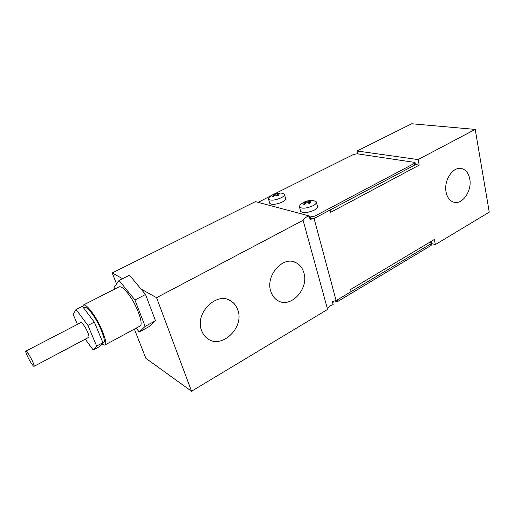 <?xml version="1.0" encoding="UTF-8"?>
<svg xmlns="http://www.w3.org/2000/svg" width="515" height="515" viewBox="0 0 515 515"><rect width="100%" height="100%" fill="white"/><g stroke="black" fill="none" stroke-linecap="round" stroke-linejoin="round"><path stroke-width="0.77" d="M237.821 310.011C236.54 306.206 234.351 303.271 231.241 301.191C217.388 290.705 194.38 312.991 201.584 330.501C202.717 333.636 204.481 336.16 206.888 338.085C220.768 350.2 244.754 327.926 237.821 310.011M303.837 272.686C302.434 267.948 299.775 264.594 295.861 262.618C283.089 255.395 265.18 275.622 270.806 291.361C272.12 295.513 274.424 298.565 277.707 300.535C290.621 308.949 309.212 288.78 303.837 272.686M446.099 192.243C443.479 180.681 452.975 166.203 461.53 168.527C465.837 169.647 468.579 173.098 469.757 178.872C472.223 190.608 462.522 204.976 453.85 202.221C449.878 201.017 447.29 197.689 446.099 192.243M327.598 309.406C327.746 307.507 329.594 305.891 333.154 304.565L332.291 301.397L336.128 300.593L314.073 218.502L310.075 219.409L309.129 215.92C305.369 217.259 303.354 218.721 303.09 220.304L327.598 309.406L191.548 391.239L145.874 358.324L134.357 329.111M336.128 300.593L351.133 291.606L350.593 289.501L434.345 239.494L435.375 244.574L489.25 212.167L475.223 129.407L411.73 123.761L357.056 150.992L357.738 153.876M357.056 150.992L418.09 159.579L475.223 129.407M418.09 159.579L419.216 165.128L330.649 212.322L330.051 210.017L314.073 218.502M116.57 283.99L112.219 272.944L255.395 201.629L309.129 215.92M191.548 391.239L156.573 297.683L140.943 288.966M122.538 278.699L112.219 272.944M156.573 297.683L303.09 220.304M431.686 243.621L435.375 244.574M415.302 164.549L419.216 165.128M34.093 366.313L88.638 337.377C90.067 337.196 86.848 329.22 83.617 325.004C82.316 323.272 81.389 322.474 80.836 322.602L80.752 322.648M28.364 353.805L25.898 351.108C24.868 351.121 28.48 359.103 31.531 363.584C32.793 365.457 33.63 366.377 34.035 366.345C35.084 366.384 31.441 358.305 28.364 353.805M102.485 343.157L103.386 342.668C106.972 342.224 99.389 323.008 91.535 312.985C88.413 308.949 86.172 307.101 84.827 307.455L84.615 307.564M104.983 344.992L139.72 326.214C144.425 325.351 136.488 303.599 127.276 292.636C123.626 288.239 120.909 286.308 119.126 286.842L118.836 286.99M82.6 306.612L83.539 304.951C85.078 304.552 87.621 306.644 91.181 311.234C100.155 322.68 108.813 344.644 104.719 345.134L101.764 343.969M85.245 339.179L93.215 350.02L96.633 346.067L87.943 325.435L76.027 309.489L73.175 314.42L77.43 324.373M136.179 328.126L139.237 331.988L149.273 326.523L155.498 320.761L145.526 294.49L129.523 275.177L119.042 280.469L114.034 287.602L114.639 289.127M139.237 331.988L145.146 326.375L155.498 320.761M145.146 326.375L134.943 300.02L145.526 294.49M134.943 300.02L119.042 280.469M93.215 350.02L99.318 346.724L102.891 342.694L94.316 322.1L82.342 306.271L76.027 309.489M96.633 346.067L102.891 342.694M87.943 325.435L94.316 322.1M284.512 194.651L285.555 198.346C286.025 199.402 284.943 200.631 282.31 202.035C276.304 204.558 272.126 205.022 269.776 203.412L269.641 202.936M268.862 197.734C272.693 193.852 277.282 192.385 282.632 193.318L284.377 194.174C284.847 195.211 283.759 196.427 281.119 197.831C275.094 200.348 270.909 200.824 268.566 199.247L268.862 197.734L269.583 197M278.705 193.164L279.697 193.402L277.379 194.252L278.95 195.108L277.534 195.822L276.111 195.069L274.907 195.307L273.182 196.666L272.197 196.421L274.27 194.638L272.982 194.709L274.386 194.007L278.705 193.164L278.628 193.621M275.087 195.198L274.386 194.007M316.429 202.421L317.446 206.245C317.961 207.384 316.899 208.684 314.259 210.139C307.841 212.875 303.316 213.313 300.683 211.446L300.528 210.873M299.872 205.247C303.901 201.339 308.672 199.859 314.182 200.811L316.281 201.848C316.789 202.968 315.727 204.255 313.075 205.704C306.637 208.44 302.105 208.89 299.479 207.056L299.872 205.247L300.76 204.404M310.165 200.683L311.272 200.947L308.897 201.854L310.654 202.794L309.187 203.554L307.61 202.743L306.322 202.987L304.532 204.436L303.425 204.159L305.556 202.266L304.088 202.311L305.543 201.558L310.165 200.683L310.069 201.211M306.367 202.955L305.543 201.558M309.315 216.596L310.455 216.905L314.845 216.094L414.15 163.513L415.019 162.457L357.12 153.785L353.341 154.552L274.347 194.001M271.901 195.217L258.215 202.376M309.785 218.341L310.925 218.643L315.315 217.839L414.491 165.18L415.36 164.124L415.051 162.637M332.368 301.674L333.495 302.125L337.718 301.481L337.293 299.897L430.72 243.949L431.506 242.732L430.064 242.05M337.718 301.481L431.036 245.475L431.815 244.258L431.551 242.951M277.527 194.361L277.888 195.629M274.147 195.848L273.922 195.063M275.873 195.024L275.551 193.885M276.748 193.653L277.328 195.694M309.077 201.989L309.457 203.406M305.466 203.625L305.215 202.717M307.191 202.691L306.856 201.449M308.144 201.211L308.697 203.27M314.845 216.094L315.315 217.839M310.455 216.905L310.925 218.643M414.15 163.513L414.491 165.18M333.224 301.114L333.495 302.125M430.72 243.949L431.036 245.475M231.241 301.191L227.714 299.498M295.861 262.618L293.235 261.684M461.53 168.527L460.597 168.392M25.898 351.108L80.836 322.602M83.681 308.041L84.827 307.455M83.539 304.951L119.126 286.842M268.566 199.247L269.776 203.412M274.534 195.565L274.276 194.683M277.785 195.681L277.379 194.252M299.479 207.056L300.683 211.446M305.846 203.328L305.569 202.318M309.335 203.477L308.897 201.854"/></g></svg>
